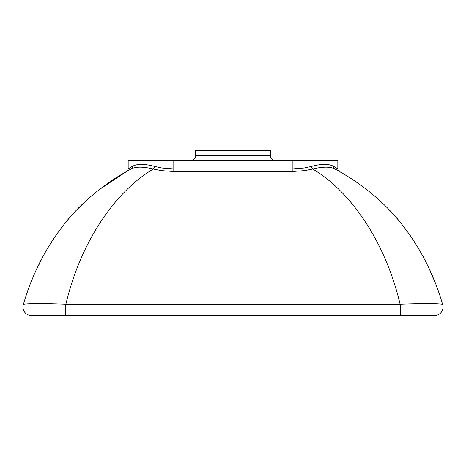 <?xml version="1.0" encoding="UTF-8"?>
<svg xmlns="http://www.w3.org/2000/svg" width="466" height="466" viewBox="0 0 466 466"><rect width="100%" height="100%" fill="white"/><g stroke="black" fill="none" stroke-linecap="round" stroke-linejoin="round"><path stroke-width="0.7" d="M270.437 155.627L195.563 155.627L195.563 150.635L270.437 150.635L270.437 155.627A4.992 4.992 0 0 0 275.429 160.619M195.563 155.627A4.992 4.992 0 0 1 190.571 160.619M441.022 299.172L442.694 304.618C443.114 303.535 423.012 303.349 400.358 304.251L400.311 315.365L436.223 315.365L29.777 315.365A8.487 8.487 0 0 1 23.3 304.636A8.487 8.487 0 0 0 28.933 315.156L29.777 315.365A8.487 8.487 0 0 1 28.933 315.156L29.777 315.365A8.487 8.487 -78.7 0 1 23.306 304.618L23.3 304.636C32.3 273.688 46.478 246.211 65.834 222.195C84.585 198.865 109.417 180.534 131.109 168.966A2.994 2.645 60.9 0 0 132.367 166.35L128.167 168.843A2.994 2.994 0 0 1 126.647 171.453L99.771 189.254M437.067 315.156A8.487 8.487 0 0 1 436.223 315.365L437.067 315.156A8.487 8.487 0 0 0 442.7 304.636A8.487 8.487 0 0 1 436.223 315.365L437.061 315.156M400.358 304.251L400.102 315.365M23.306 304.618C22.886 303.535 42.983 303.349 65.642 304.251L65.898 304.263C80.443 242.483 114.694 191.835 153.32 169.018L161.166 170.603L173.096 171.459L292.904 171.459L304.834 170.603L312.68 169.018C351.376 191.87 385.539 242.524 400.102 304.263L65.898 304.263L65.898 315.365M442.7 304.636C433.735 273.74 419.551 246.258 400.154 222.177C381.404 198.877 356.706 180.616 334.891 168.966L338.887 171.191M312.68 169.018C322.804 166.548 330.213 166.531 334.891 168.966A2.994 2.645 -60.9 0 1 333.633 166.35C328.85 163.688 321.453 163.712 311.439 166.42A2.994 1.2 -104.5 0 0 312.68 169.018M334.943 168.995L338.759 171.121M338.875 171.185L346.349 175.571M387.986 208.587L397.813 219.37M403.463 226.319L410.482 235.907M417.058 246.025L423.344 256.999M428.743 267.74L434.999 282.239M437.725 289.462L439.345 294.087M338.706 171.092L337.943 170.661M131.057 168.995L126.647 171.453M129.612 167.981L132.321 166.379M333.679 166.379L336.411 167.999M333.633 166.35L337.833 168.843A2.994 2.994 0 0 0 339.353 171.453M131.109 168.966C135.816 166.531 143.219 166.548 153.32 169.018A2.994 1.2 104.5 0 0 154.561 166.42C144.577 163.712 137.179 163.688 132.367 166.35M173.096 171.459L173.096 168.873L161.912 167.999L154.561 166.42M311.439 166.42L304.088 167.999L292.904 168.873L173.096 168.873L173.096 160.619L128.167 160.619L128.167 168.843M337.833 168.843L337.833 160.619L292.904 160.619L292.904 171.459M26.055 295.869L28.042 290.102M30.89 282.524L34.047 274.853M36.336 269.727L44.59 253.463M50.45 243.59L59.549 230.268M65.514 222.585L69.574 217.756M76.785 209.857L87.142 199.809M173.096 160.619L292.904 160.619M442.694 304.618A8.487 8.487 78.7 0 1 436.223 315.365M65.642 304.251L65.689 315.365"/></g></svg>
